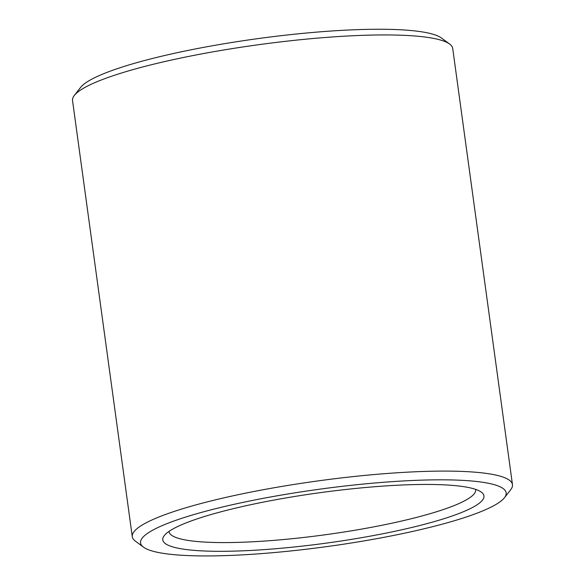 <?xml version="1.0" encoding="UTF-8"?>
<svg xmlns="http://www.w3.org/2000/svg" width="585" height="585" viewBox="0 0 585 585"><rect width="100%" height="100%" fill="white"/><g stroke="black" fill="none" stroke-linecap="round" stroke-linejoin="round"><path stroke-width="0.88" d="M457.682 514.003A162.089 25.411 -7.8 0 1 266.899 549.425A162.089 25.411 -7.8 0 1 164.261 535.604A162.089 25.411 -7.8 0 1 319.915 492.702A162.089 25.411 -7.8 0 1 481.367 492.16A162.089 25.411 -7.8 0 1 457.682 514.003M476.256 513.462A184.502 28.921 -7.8 0 1 287.081 551.333A184.502 28.921 -7.8 0 1 143.508 547.15A184.502 28.921 -7.8 0 1 319.432 489.221A184.502 28.921 -7.8 0 1 504.46 497.703A184.502 28.921 -7.8 0 1 476.256 513.462M475.612 489.374A154.718 24.256 -7.8 0 1 475.663 489.674A154.718 24.256 -7.8 0 1 450.589 506.968A154.718 24.256 -7.8 0 1 280.076 539.845A154.718 24.256 -7.8 0 1 169.087 531.67A154.718 24.256 -7.8 0 1 169.058 531.363M143.508 547.15L135.34 541.11A191.865 30.076 -7.8 0 1 132.283 536.708A191.865 30.076 -7.8 0 1 318.291 480.87A191.865 30.076 -7.8 0 1 512.467 484.629A191.865 30.076 -7.8 0 1 510.705 489.689L504.46 497.703M132.283 536.708L72.533 100.547A191.865 30.076 -7.8 0 1 74.295 95.487A191.865 30.076 -7.8 0 1 258.548 44.709A191.865 30.076 -7.8 0 1 449.66 44.072A191.865 30.076 -7.8 0 1 452.717 48.475L512.467 484.629M74.295 95.487L80.54 87.472A184.502 28.921 -7.8 0 1 257.714 38.647A184.502 28.921 -7.8 0 1 441.492 38.032L449.66 44.072"/></g></svg>

